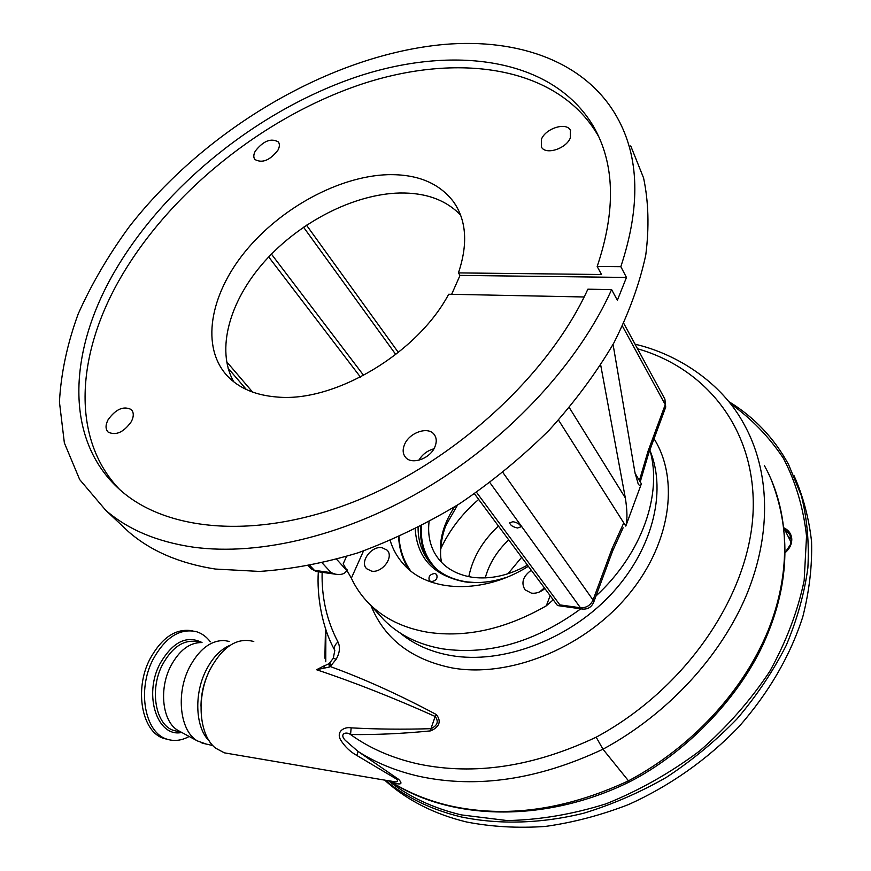 <?xml version="1.0" encoding="UTF-8"?>
<svg xmlns="http://www.w3.org/2000/svg" width="871" height="871" viewBox="0 0 871 871"><rect width="100%" height="100%" fill="white"/><g stroke="black" fill="none" stroke-linecap="round" stroke-linejoin="round"><path stroke-width="1.31" d="M325.863 629.548L325.776 661.753M388.303 780.656C408.749 796.747 433.083 808.157 461.314 814.897L507.151 820.558C539.628 819.916 572.617 814.331 606.129 803.802C639.249 790.487 670.409 772.882 699.631 750.987C727.045 727.024 750.421 700.502 769.757 671.399C786.328 641.459 797.792 611.17 804.162 580.522L806.535 536.133C803.389 507.793 795.702 481.892 783.475 458.418C768.995 436.709 751.238 418.407 730.192 403.502M325.482 628.394L324.883 658.204M385.058 780.111C406.158 797.531 431.602 809.812 461.401 816.976C499.094 824.772 540.956 823.705 583.701 813.22C612.161 804.564 639.771 792.577 666.533 777.27C692.38 760.231 715.94 740.698 737.225 718.662C756.845 695.515 773.176 671.127 786.197 645.476C797.139 619.51 804.369 593.652 807.874 567.903C809.257 542.6 807.101 518.572 801.418 495.828L788.516 464.385C773.938 437.83 753.948 416.85 728.537 401.433M784.542 529.274L789.67 534.206L791.216 539.563L790.574 544.364L785.294 552.29M784.096 527.924C788.821 530.308 791.38 534.01 791.783 539.018C791.891 544.07 789.725 548.599 785.294 552.595M384.655 780.035L386.866 782.104C408.553 801.059 435.119 814.352 466.562 821.984C491.538 826.84 517.777 828.321 545.268 826.448C573.151 822.562 600.946 815.245 628.677 804.499C669.69 786.056 707.502 759.414 738.826 726.839C768.853 692.663 790.182 655.994 802.79 616.831C809.322 591.115 812.251 566.03 811.565 541.599C808.887 517.853 802.986 495.762 793.862 475.305M620.827 266.678L597.179 266.493C616.102 210.161 614.828 163.41 593.369 126.219C552.486 57.595 452.974 44.356 355.716 77.181C258.001 110.497 164.434 185.73 114.504 271.774C68.243 351.296 63.877 440.062 120.046 489.861C167.254 532.268 259.329 540.292 357.959 500.139C456.437 460.062 549.111 374.225 587.871 289.194L611.616 289.597C579.182 361.868 511.233 436.306 430.187 485.735C349.01 534.979 260.179 556.406 193.014 547.119C156.943 541.773 127.841 529.492 105.718 510.275L79.707 479.616L64.367 442.936L59.435 402.01C61.003 373.202 67.263 343.827 78.205 313.908C91.531 284.088 108.548 255.018 129.267 226.71C205.327 129.082 330.545 54.688 444.308 44.432C518.724 38.052 586.107 61.819 617.136 117.367C639.423 157.074 640.653 206.841 620.827 266.678L626.467 277.446L460.03 275.399L458.429 272.895C467.999 244.37 466.508 220.853 453.943 202.355C439.626 183.215 417.557 173.993 387.726 174.679C338.754 176.28 280.495 208.191 245.078 251.708C209.671 295.16 200.504 347.398 227.614 376.239C239.329 388.433 255.867 395.369 277.239 397.034C334.41 402.554 417.329 353.484 448.674 294.256L584.147 296.978M598.921 137.095L597.419 134.406C556.525 65.695 457.275 52.086 360.344 84.574C262.944 117.552 169.791 192.48 120.252 278.317C76.506 354.159 70.595 438.353 119.447 489.317M517.548 527.989L520.847 526.846C520.281 524.407 517.657 522.687 512.965 521.685L509.687 522.84C510.254 525.267 512.877 526.988 517.548 527.989M630.746 145.936L643.56 177.891C648.568 201.615 649.309 227.342 645.759 255.083C639.619 283.663 628.982 312.961 613.848 342.967C596.21 372.951 574.675 401.988 549.231 430.1C521.871 457.188 492.017 481.707 459.67 503.667C426.409 523.754 392.571 540.129 358.144 552.791C323.958 563.112 291.077 569.329 259.493 571.43L215.42 569.057C179.666 563.472 150.705 551.027 128.549 531.745L120.242 523.928M451.635 294.322L460.03 275.399M233.733 381.803C215.638 349.652 229.585 300.669 264.73 261.278C299.972 221.865 353.844 194.157 399.539 193.003C425.581 192.545 445.93 199.895 460.574 215.061M131.303 421.684C133.927 416.458 133.916 412.419 131.26 409.555C123.53 405.701 115.799 409.098 108.08 419.757C105.369 425.059 105.38 429.163 108.124 432.07C115.897 435.838 123.617 432.375 131.303 421.684M434.879 446.888C436.937 441.869 436.654 437.678 434.03 434.302C427.955 426.148 409.381 432.571 404.601 444.384C402.435 449.523 402.729 453.813 405.505 457.264C411.613 465.234 430.209 458.734 434.879 446.888M418.864 460.226C422.359 454.412 427.367 450.612 433.91 448.815M570.32 137.934L570.363 130.171C566.215 121.886 545.747 128.32 541.479 139.142L541.457 147.101C545.594 155.267 566.139 148.81 570.32 137.934M277.947 150.16C279.711 146.753 279.841 144.009 278.339 141.919C271.001 137.836 263.314 140.895 255.279 151.108C253.461 154.57 253.33 157.368 254.887 159.491C262.258 163.508 269.945 160.406 277.947 150.16M379.092 614.588L383.969 619.923C398.896 634.959 418.428 644.605 442.555 648.851C489.034 655.417 535.099 642.079 580.761 608.84M363.501 550.951L351.351 578.17C355.716 587.555 361.585 595.993 368.945 603.472C383.915 618.541 403.578 628.143 427.944 632.292C466.203 637.888 505.648 629.069 546.28 605.835L550.167 595.677M351.351 578.17L343.185 563.842L346.495 556.504M371.623 571.147C382.26 573.205 394.269 556.852 387.105 550.156L381.977 547.663C371.307 545.725 359.396 562.067 366.691 568.752L371.623 571.147M531.266 570.233C523.003 576.297 520.902 582.797 524.973 589.754L531.484 593.173C536.275 593.663 540.728 592.117 544.843 588.513M192.175 630.8C175.898 628.067 161.821 637.474 149.943 659.02C133.884 689.625 141.973 732.533 164.227 738.554L167.94 739.457M210.314 641.785C206.46 636.723 201.843 633.359 196.443 631.682C179.796 628.002 165.294 637.311 152.948 659.597C136.889 690.257 144.956 733.219 167.188 739.229C174.342 741.482 181.68 740.568 189.181 736.474M527.467 565.127C508.936 575.448 490.711 579.52 472.811 577.353C454.52 574.501 441.586 566.008 433.998 551.887C429.414 542.851 427.77 532.802 429.065 521.751M475.98 582.59L467.008 581.904C451.995 579.683 440.073 573.728 431.232 564.027C422.402 553.945 418.026 541.784 418.091 527.521M506.487 577.397L499.192 579.542C487.259 582.547 475.871 583.33 465.038 581.872C433.812 575.851 417.198 558.224 415.184 528.991M431.287 581.632C436.153 580.783 437.928 578.377 436.6 574.403L434.727 573.456C429.849 574.316 428.086 576.733 429.436 580.707L431.287 581.632M410.579 570.788C403.621 560.815 399.756 549.459 398.994 536.699M408.586 569.111C402.576 559.52 399.245 548.774 398.613 536.874M201.778 642.548C189.464 642.45 179.034 650.474 170.476 666.62C158.664 689.68 162.605 721.863 177.978 730.421L180.003 731.509M229.215 641.426L224.326 640.523C210.521 640.37 198.773 649.548 189.083 668.024C175.702 694.448 180.134 731.324 197.434 740.938L206.209 744.041M230.303 645.171C220.428 649.265 212.208 657.953 205.621 671.225C193.776 695.134 195.627 728.134 209.312 741.025M208.485 672.869C203.553 683.419 201.059 694.525 200.994 706.185M229.247 753.665L224.402 752.849L215.616 748.156C199.143 735.592 196.04 697.671 209.606 670.365C222.334 646.641 237.054 637.028 253.777 641.513M322.128 572.323C321.519 597.484 326.799 620.696 337.97 641.971C340.376 647.022 339.788 652.749 336.217 659.173L330.251 666.544C364.013 678.825 399.266 694.775 436.001 714.362L436.513 714.699C441.412 721.373 439.55 726.741 430.938 730.802L430.263 730.911C402.511 733.643 375.934 734.852 350.545 734.536C369.892 748.461 392.636 758.314 418.755 764.074C474.488 775.636 533.629 766.676 596.178 737.193L602.961 749.212L628.481 780.83C691.574 747.285 743.072 691.334 767.841 631.181C792.142 571.202 789.278 510.384 764.324 465.473M388.825 780.743L394.509 781.712C397.524 782.191 398.265 781.352 396.73 779.207L356.881 755.484C350.164 751.793 344.72 746.556 340.539 739.784C335.847 731.052 344.97 726.523 351.165 727.862C376.599 729.245 403.197 729.517 430.949 728.679C437.503 725.608 438.919 721.536 435.184 716.474C393.452 697.78 353.909 682.189 316.543 669.723L324.088 665.869M596.178 737.193C686.163 688.634 749.104 595.405 753.067 512.725C756.845 430.644 706.86 368.542 637.539 348.77M336.217 659.173L333.223 658.356L329.663 662.94L331.122 665.727M316.543 669.723L329.282 667.066L330.251 666.544L329.51 663.092M436.513 714.699L435.184 716.474L430.949 728.679L430.938 730.802M635.079 344.219C677.464 353.974 722.07 382.946 744.128 424.406L744.139 424.417C769.398 469.926 772.348 531.833 746.828 594.251C721.155 655.917 668.013 714.068 602.961 749.212C538.311 779.599 477.221 788.68 419.702 776.453C396.577 771.26 376 762.909 357.97 751.39L345.286 740.35C339.004 733.818 346.037 731.183 350.545 734.536L351.165 727.862M329.282 667.066L329.031 663.528M323.718 668.601L324.578 665.727M389.729 781.058L390.97 781.788C395.706 783.769 405.353 786.371 398.646 779.36L357.97 751.39L356.881 755.484M389.479 780.906C449.392 820.634 544.549 823.726 629.591 781.831L628.481 780.83C565.802 809.976 506.28 818.305 449.915 805.817C428.009 800.699 408.357 792.697 390.97 781.788L389.838 780.982M791.064 542.285L784.172 528.534M544.005 589.242L542.611 590.277M539.628 591.921L544.386 587.892M390.186 540.575C392.963 549.634 397.535 557.636 403.904 564.571C428.488 592.596 483.503 594.643 528.338 566.292M596.025 595.927C642.025 553.738 662.722 493.901 649.875 450.024M623.124 527.782L612.542 551.18L611.921 548.97L623.778 522.916L558.529 420.105M553.237 599.814L546.28 605.835M635.079 473.312L639.412 480.531L648.046 451.2L648.329 454.216M612.324 551.768L593.728 602.144L593.053 600.021L611.921 548.97M309.967 565.606L314.366 570.309L331.176 572.672L335.607 574.218C341.345 575.089 345.068 573.837 346.745 570.472L347.072 569.732M639.412 480.531L641.372 483.797C640.588 486.029 639.51 486.029 638.149 483.808L634.872 472.136L613.064 344.393M600.707 365.101L625.313 497.885C627.316 510.395 627.479 519.802 625.803 526.106L641.372 483.797M625.803 526.106L623.778 522.916M557.244 605.193L558.224 605.661L559.857 604.877L580.445 607.773L489.916 482.643M611.616 289.597L617.365 300.277L626.467 277.446M597.179 266.493L601.513 274.507L458.429 272.895M478.658 499.431C462.022 513.738 449.36 530.254 440.661 548.98M521.653 557.298L507.978 573.76M788.222 536.623L791.14 538.746M498.462 526.073C482.556 540.826 472.659 557.701 468.794 576.678M508.708 539.868C496.982 551.038 489.154 563.722 485.245 577.898M202.018 642.526C186.525 634.883 172.458 642.036 159.839 663.996C143.258 695.374 157.499 737.879 181.734 732.446M441.521 562.372C437.961 544.016 442.283 525.529 454.51 506.922M198.142 641.905C184.38 638.868 172.425 646.576 162.289 665.03C149.148 690.3 155.767 725.63 174.08 730.573L177.847 731.411M654.045 438.723C680.12 480.389 670.496 546.204 625.933 597.746C581.512 649.331 508.326 677.997 452.114 667.926C411.558 659.652 384.536 638.933 371.035 605.759M650.114 450.895C667.24 492.518 652.107 551.615 609.428 596.091C566.803 640.577 501.816 664.29 451.254 655.591C431.025 652.052 413.975 644.507 400.116 632.977M337.97 641.971C334.682 644.867 333.626 647.654 334.812 650.343L333.31 658.204M431.091 563.875C423.143 553.172 419.659 540.619 420.649 526.204M436.676 569.231C425.266 557.68 420.214 543.188 421.52 525.757M395.793 354.508L303.533 227.168M271.436 254.114L363.653 375.412M246.395 389.544L228.05 368.161M336.652 559.334L346.745 570.472M226.58 361.65L252.59 392.092M360.452 377.089L268.704 256.945M648.046 451.2L665.248 404.656L665.466 407.77M640.229 481.892L648.568 453.573L665.716 407.095L664.9 399.168L665.248 404.656L622.46 326.146M502.926 472.539L593.053 600.021C590.462 605.432 586.259 608.012 580.445 607.773L581.97 609.014C587.587 609.591 591.507 607.305 593.728 602.144L593.521 602.721M582.895 609.134L558.224 605.661M476.546 492.355L559.857 604.877M331.176 572.672L322.237 562.982M311.045 568.589L317.218 571.626M569.34 407.661L625.313 497.885M128.549 531.745L105.718 510.275M457.362 207.94L453.943 202.355M434.673 435.162L434.03 434.302M570.723 130.879L570.363 130.171M368.945 603.472L383.969 619.923M164.227 738.554L167.188 739.229M457.547 505.017L446.3 524.658C442.566 532.649 438.559 551.495 441.695 562.546M177.902 731.422L181.212 732.163M177.978 730.421L197.434 740.938M202.039 743.105L212.851 745.554M390.491 781.124L224.402 752.849M318.329 571.779C316.75 595.252 321.791 627.229 334.812 650.343M328.574 663.865L324.665 665.705M770.465 477.733C792.011 531.517 789.453 587.294 762.811 645.063C736.594 701.264 683.583 754.144 629.602 781.831M398.374 352.472L306.505 225.164M557.396 605.399L474.477 493.792M308.508 565.889L311.295 568.85L316.162 571.474L335.607 574.218M664.9 399.168L623.767 323.391M597.419 134.406L593.369 126.219M789.67 534.206L790.237 535.327"/></g></svg>

